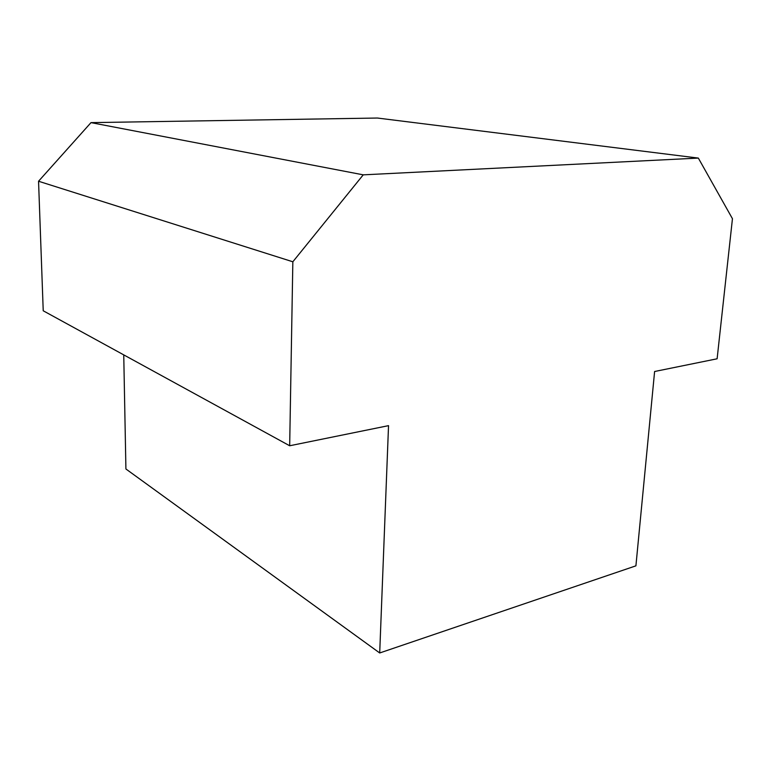 <?xml version="1.0" encoding="UTF-8"?>
<svg xmlns="http://www.w3.org/2000/svg" width="771" height="771" viewBox="0 0 771 771"><rect width="100%" height="100%" fill="white"/><g stroke="black" fill="none" stroke-linecap="round" stroke-linejoin="round"><path stroke-width="1.16" d="M388.536 425.65L289.674 445.763L43.224 310.78L38.55 181.243L90.997 122.628L377.356 118.03L698.333 158.084L732.45 218.713L717.117 358.785L654.608 371.506L635.911 565.837L379.698 652.97L388.536 425.65M289.674 445.763L292.845 261.783L363.237 174.844L90.997 122.628M363.237 174.844L698.333 158.084M292.845 261.783L38.55 181.243M123.746 354.882L125.914 468.99L379.698 652.97"/></g></svg>

